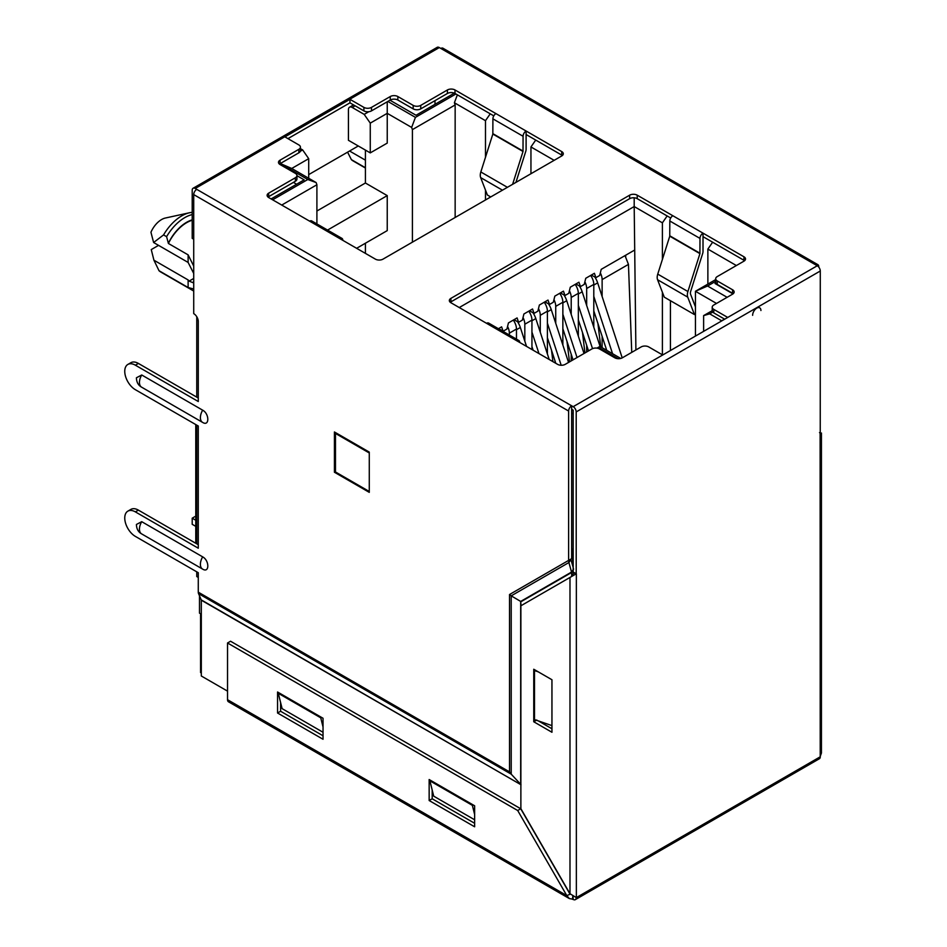 <?xml version="1.0" encoding="UTF-8"?>
<svg xmlns="http://www.w3.org/2000/svg" width="947" height="947" viewBox="0 0 947 947"><rect width="100%" height="100%" fill="white"/><g stroke="black" fill="none" stroke-linecap="round" stroke-linejoin="round"><path stroke-width="1.42" d="M189.495 212.755A36.874 21.296 -60 0 0 181.753 215.869A36.874 21.296 -60 0 0 163.559 234.915L153.615 242.515L150.94 232.264A18.111 10.464 -60 0 1 161.582 219.55A18.111 10.464 -60 0 1 165.394 218.023L189.495 212.755A36.874 21.296 -60 0 1 192.205 212.365M715.849 282.987L714.997 283.484L733.002 293.878M598.989 348.709L599.925 348.165L618.154 358.688M727.118 297.311L707.563 286.018L715.695 281.33M721.815 320.855A5.362 3.09 -120 0 0 721.661 320.773L709.682 313.848L712.771 312.072M389.963 100.204L416.041 115.262L454.347 93.149M364.193 114.386L352.225 107.473A5.362 3.09 -120 0 0 349.538 107.212A5.362 3.09 -120 0 0 348.425 109.663L348.425 140.298L370.265 152.893L370.265 123.134L364.193 114.386L368.809 111.722M455.909 93.99L415.437 117.357L387.844 101.436M280.217 163.571L307.799 179.504L272.629 199.805M280.3 163.523L291.735 168.471L308.71 158.67L302.649 149.922L300.306 151.271M302.649 149.922L300.424 148.643M271.114 198.929L304.165 179.859L296.944 175.68M599.925 348.165L599.925 346.413L620.747 358.428M596.953 348.129L599.925 346.413M459.248 307.55L634.194 206.553L634.194 197.793M635.899 349.976L634.194 206.553L662.391 222.829L667.15 215.952M670.417 350.52L670.417 300.696M670.417 218.544L670.417 217.846M493.505 116.398L493.505 115.7M712.629 242.207L707.871 249.085L736.364 265.539M715.695 279.578L695.441 291.274L707.563 286.018M695.441 336.078L695.441 291.274L716.512 303.442M724.692 319.186L713.778 312.889A5.362 3.09 -0 0 1 712.215 310.699L703.621 315.6L703.621 331.355M709.682 313.848L703.621 315.6M370.265 123.134L387.24 113.332L387.24 101.779M370.265 152.893L387.24 143.092L387.24 113.332L411.649 127.431L415.437 117.357M411.649 127.431L412.407 129.621L455.152 104.939L454.394 102.749L457.377 94.842M454.394 102.749L485.48 120.683L490.238 113.806M535.718 140.073L530.947 146.951L554.149 160.339M281.733 205.061L316.902 184.76L316.902 223.918M291.735 168.471L316.144 182.57L316.902 184.76M316.144 182.57L307.799 179.504M293.404 182.392L296.589 184.227M634.194 250.316L601.215 269.35L599.7 275.47L595.912 277.66L594.396 273.292L585.755 278.276L584.24 284.408L580.452 286.586L578.937 282.218L570.295 287.201L568.78 293.333L564.992 295.523L563.465 291.143L554.835 296.127L553.308 302.259L549.52 304.449L548.005 300.069L539.364 305.052L537.849 311.184L534.061 313.374L532.545 308.994L523.904 313.99L522.389 320.11L518.601 322.3L517.086 317.92L508.444 322.915L506.929 329.035L503.129 331.225L501.614 326.857L498.406 328.704M662.391 222.829L662.391 259.454M662.391 292.221L662.391 354.817M707.871 249.085L707.871 284.1M530.947 146.951L530.947 173.727M485.48 199.983L485.48 190.087M485.48 157.32L485.48 120.683M434.993 104.324L434.993 100.642M455.152 104.939L455.152 217.49M412.407 242.172L412.407 129.621M308.71 178.285L308.71 158.67M198.278 577.433L196.763 576.557L196.763 571.834M196.763 543.827L196.763 425.144M196.763 397.136L196.763 316.724M573.172 549.26A5.362 3.09 180 0 1 571.657 549.023M365.412 253.37L365.412 243.225M201.309 614.201L199.486 613.147L199.486 595.817M316.902 211.015L365.412 183.008L365.412 150.1M356.617 248.303L387.24 230.618L387.24 195.615L365.412 183.008M195.769 424.576L195.769 541.767L196.763 542.335M369.271 452.453L369.271 490.96M368.821 491.221L335.475 471.973L335.475 433.454L336.232 433.016M335.475 433.454L368.821 452.713M193.721 266.095L188.122 254.861L188.122 262.437L193.721 273.458M193.721 278.454L189.151 281.093L188.122 279.945L188.122 287.521L193.721 289.013M327.555 230.074L387.24 195.615M189.151 281.093L192.797 282.62L193.721 281.496M365.412 168.033L353.29 161.037A32.589 18.81 -60 0 1 351.384 159.641L365.412 167.737M163.559 234.915L166.589 236.667L168.412 243.474A32.589 18.81 -60 0 1 192.205 220.26M168.412 243.474L188.122 254.861M193.721 291.049L160.907 272.097A32.589 18.81 -60 0 1 159.013 270.712L188.122 287.521M347.585 152.159L351.384 159.641M365.412 160.161L349.561 151.011M168.412 243.178A32.423 18.715 -60 0 1 192.205 219.882M159.013 270.712L153.923 260.2L188.122 279.945M158.551 245.368L151.26 249.582L153.923 260.2M166.589 236.667A36.874 21.296 -60 0 1 192.205 214.578M153.615 242.515L188.122 262.437M498.584 328.597L503.129 331.225M514.055 319.672L518.601 322.3M529.515 310.746L534.061 313.374M544.975 301.821L549.52 304.449M560.435 292.895L564.992 295.523M575.906 283.97L580.452 286.586M595.912 277.66L591.366 275.032M547.402 337.665L555.794 363.293M547.402 323.164L561.18 365.258M548.491 303.845A15.01 8.665 60 0 1 551.261 309.633L547.402 311.859M568.555 362.429L551.261 309.633M195.769 516.127L192.205 518.187L195.769 520.234M192.205 518.187L192.205 524.307L195.769 526.366M531.942 346.59L533.125 350.201M531.942 332.101L538.973 353.586M533.031 312.77A15.01 8.665 60 0 1 535.801 318.559L531.942 320.784M549.201 359.481L535.801 318.559M562.861 328.739L573.042 359.836M562.861 314.238L577.043 357.528M563.95 294.919A15.01 8.665 60 0 1 566.72 300.708L562.861 302.933M584.015 353.503L566.72 300.708M593.793 310.888L606.707 350.319M593.793 296.387L612.555 353.705M594.882 277.069A15.01 8.665 60 0 1 597.652 282.845L593.793 285.083M622.215 357.871L597.652 282.845M517.559 321.708A15.01 8.665 60 0 1 520.329 327.484L516.47 329.71M526.532 346.389L520.329 327.484M578.333 319.814L588.513 350.899M578.333 305.313L592.514 348.638M579.41 285.994A15.01 8.665 60 0 1 582.192 291.783L578.333 294.008M600.114 346.519L582.192 291.783M625.707 256.578L625.707 255.216M631.744 352.379L628.453 264.391L625.02 255.607M628.453 264.391L602.126 279.59L602.126 296.529M602.126 336.339L602.126 347.679M593.793 327.212L593.793 284.408A10.725 6.191 -120 0 0 590.632 275.459M593.793 284.408L586.667 288.515L586.667 305.455M586.667 345.276L586.667 351.964M578.333 336.138L578.333 293.333A10.725 6.191 -120 0 0 575.16 284.396M578.333 293.333L571.207 297.441L571.207 314.38M571.207 354.202L571.207 360.902M562.861 345.063L562.861 302.259A10.725 6.191 -120 0 0 559.701 293.321M562.861 302.259L555.735 306.366L555.735 323.306M547.402 353.989L547.402 311.184A10.725 6.191 -120 0 0 544.241 302.247M547.402 311.184L540.275 315.304L540.275 332.231M531.942 349.514L531.942 320.11A10.725 6.191 -120 0 0 528.781 311.172M531.942 320.11L524.816 324.229L524.816 341.169M516.47 339.144L516.47 329.035A10.725 6.191 -120 0 0 513.31 320.098M516.47 329.035L509.356 333.155L509.356 335.025M597.924 323.495L600.753 346.886M602.126 279.59A10.725 6.191 -120 0 0 600.339 272.902M582.452 332.421L584.95 352.959M586.667 288.515A10.725 6.191 -120 0 0 584.879 281.839M566.993 341.346L569.49 361.884M571.207 297.441A10.725 6.191 -120 0 0 569.407 290.765M551.533 350.272L552.906 361.624M555.735 306.366A10.725 6.191 -120 0 0 553.948 299.69M540.275 315.304A10.725 6.191 -120 0 0 538.488 308.615M524.816 324.229A10.725 6.191 -120 0 0 523.028 317.541M509.356 333.155A10.725 6.191 -120 0 0 507.556 326.466M201.309 615.219L200.575 614.792L200.575 672.559L201.309 672.986M200.575 614.792L201.309 614.366M202.421 568.981L141.73 533.942A10.358 5.978 -60 0 1 141.6 533.871C138.25 531.989 136.522 528.852 136.427 524.46L141.73 521.679L202.67 556.872C209.512 560.446 209.524 573.444 202.67 569.123L202.54 569.052A10.358 5.978 120 0 0 202.67 569.123M202.421 422.279L141.73 387.24A10.358 5.978 -60 0 1 141.6 387.169C138.25 385.299 136.522 382.162 136.427 377.77L141.73 374.988L202.67 410.181C209.512 413.756 209.524 426.754 202.67 422.433L202.54 422.362A10.358 5.978 120 0 0 202.67 422.433M752.616 315.327A5.883 3.397 -60 0 1 756.771 308.13A5.883 3.397 -60 0 1 759.707 307.834A5.883 3.397 -60 0 1 760.926 310.521A5.871 3.397 120 0 0 759.707 307.834A5.871 3.397 120 0 0 755.185 309.409A5.871 3.397 120 0 0 752.616 315.327M342.826 240.337A4.285 2.474 120 0 0 341.938 238.372L311.764 220.959A4.285 2.474 120 0 0 309.622 221.16L268.688 197.532A5.362 3.09 180 0 1 267.125 195.342A5.362 3.09 180 0 1 268.688 193.152L295.369 177.752A5.362 3.09 0 0 0 296.944 175.562A5.362 3.09 0 0 0 295.369 173.372L280.063 164.541A5.362 3.09 180 0 1 278.489 162.351A5.362 3.09 180 0 1 280.063 160.161L298.861 149.306A5.362 3.09 -0 0 0 300.424 147.116A5.362 3.09 -0 0 0 298.861 144.938L284.917 136.877L349.952 99.328L349.952 102.832L363.897 110.882A5.362 3.09 -0 0 0 371.473 110.882L390.271 100.039A5.362 3.09 180 0 1 397.847 100.039L413.164 108.869A5.362 3.09 0 0 0 420.74 108.869L447.422 93.469A5.362 3.09 180 0 1 454.998 93.469L493.789 115.865M363.897 110.882L363.897 107.39L349.952 99.328M363.897 107.39A5.362 3.09 -0 0 0 371.473 107.39L371.473 110.882M390.271 100.039L390.271 96.535L371.473 107.39M390.271 96.535A5.362 3.09 180 0 1 397.847 96.535L413.164 105.377A5.362 3.09 0 0 0 420.74 105.377L447.422 89.965A5.362 3.09 180 0 1 454.998 89.965L454.998 93.469M490.735 196.952L487.374 195.011L480.662 177.598A9.008 5.197 -60 0 1 480.827 171.975L492.842 134.06L492.902 118.849A4.285 2.474 -60 0 1 495.932 113.604L454.998 89.965M341.938 238.372A4.285 2.474 120 0 0 339.784 238.585L375.414 259.147A5.362 3.09 -0 0 0 382.99 259.147L561.725 155.959A5.362 3.09 -0 0 0 563.299 153.769A5.362 3.09 -0 0 0 561.725 151.579L526.106 131.017L526.106 149.342A5.303 3.066 -60 0 1 525.774 151.307L515.926 182.404M743.951 256.791L703.017 233.151L703.017 236.655L743.951 260.283L743.951 256.791A5.362 3.09 180 0 1 745.514 258.981A5.362 3.09 180 0 1 743.951 261.159L717.27 276.571A5.362 3.09 0 0 0 715.695 278.761A5.362 3.09 0 0 0 717.27 280.939L732.576 289.782A5.362 3.09 180 0 1 734.15 291.972A5.362 3.09 180 0 1 732.576 294.162L713.778 305.017A5.362 3.09 -0 0 0 712.215 307.207A5.362 3.09 -0 0 0 713.778 309.385L727.722 317.446L662.687 354.995L648.742 346.933A5.362 3.09 -0 0 0 641.166 346.933L622.368 357.788A5.362 3.09 180 0 1 614.781 357.788L599.475 348.946A5.362 3.09 0 0 0 591.899 348.946L565.217 364.358A5.362 3.09 180 0 1 557.629 364.358L450.914 302.732A5.362 3.09 -0 0 1 449.34 300.554A5.362 3.09 -0 0 1 450.914 298.364L629.648 195.177L629.648 198.669A5.362 3.09 180 0 1 637.224 198.669L670.701 217.999M669.754 236.194L699.916 253.618L687.913 291.534A9.008 5.197 120 0 0 687.747 297.157L694.459 314.57L664.285 297.157L657.573 279.732A9.008 5.197 -60 0 1 657.751 274.121L669.754 236.194L669.813 220.994A4.285 2.474 -60 0 1 672.844 215.738L637.224 195.177A5.362 3.09 -0 0 0 629.648 195.177M727.722 317.446L817.249 265.764L815.734 264.888A4.285 2.474 -60 0 1 817.877 264.675A4.285 2.474 -60 0 1 818.764 266.64L818.764 267.101M817.877 264.675L442.971 48.226A4.285 2.474 120 0 0 440.829 48.439L439.313 47.563L195.236 188.477L573.172 406.677L662.687 354.995M519.737 342.471A4.285 2.474 120 0 0 518.849 340.506L488.676 323.093A4.285 2.474 120 0 0 486.533 323.306M518.849 340.506A4.285 2.474 120 0 0 516.707 340.719M358.286 145.98L308.71 174.603M193.721 239.236L192.205 238.36L192.205 190.229A4.285 2.474 -120 0 1 193.093 188.264L437.171 47.35A4.285 2.474 60 0 1 439.313 47.563M703.017 236.655L703.017 251.488A5.303 3.066 -60 0 1 702.686 253.441L690.683 291.368A4.711 2.723 120 0 0 690.588 294.304L695.441 306.875M512.611 184.322L523.004 151.473L523.075 136.273A4.285 2.474 -60 0 1 526.106 131.017L495.932 113.604M699.916 253.618L699.987 238.407A4.285 2.474 -60 0 1 703.017 233.151L672.844 215.738M195.236 188.477A4.285 2.474 -120 0 0 193.093 188.264M694.459 314.57L695.441 313.587M450.275 302.294A5.362 3.09 180 0 1 450.914 301.868L629.648 198.669M287.947 138.629L349.952 102.832M526.106 134.521L561.725 155.083A5.362 3.09 180 0 1 562.352 155.521M279.436 164.103A5.362 3.09 180 0 1 280.063 163.665L298.861 152.81A5.362 3.09 -0 0 0 300.424 150.62L300.424 147.116M571.657 405.801A4.285 2.474 120 0 0 568.626 411.045L568.626 560.399L571.657 558.647L570.911 559.535L571.657 558.647L571.657 405.801M198.278 398.012L138.392 363.435L135.362 365.187L198.278 401.516L198.278 321.518A6.428 3.717 -120 0 0 193.721 313.635L193.721 194.597A4.285 2.474 -60 0 1 196.763 189.353M135.362 365.187A15.01 8.665 -120 0 0 127.857 364.441A15.01 8.665 -120 0 0 125.56 376.468A15.01 8.665 -120 0 0 135.362 389.69L198.278 426.02L198.278 548.206L135.362 511.877A15.01 8.665 -120 0 0 127.857 511.143A15.01 8.665 -120 0 0 125.56 523.158A15.01 8.665 -120 0 0 135.362 536.393L198.278 572.71L198.278 592.171L509.533 771.876L509.533 594.515L568.626 560.399L568.898 562.542L570.911 559.535L573.172 567.454M198.278 544.703L138.392 510.125A15.01 8.665 -120 0 0 130.887 509.391L127.857 511.143M138.392 363.435A15.01 8.665 -120 0 0 130.887 362.701L127.857 364.441M334.409 472.233L369.271 492.357L369.271 452.098L334.409 431.974L334.409 472.233L335.475 471.618M571.657 409.293L573.172 410.169L573.172 572.095L576.356 573.752L576.356 897.425M817.249 265.764A4.285 2.474 60 0 1 820.28 271.008L576.202 411.921L576.202 573.846M576.202 411.921A4.285 2.474 -120 0 0 573.172 406.677M820.244 432.945L820.28 271.008M820.22 756.558L820.126 433.016M573.172 571.586L571.657 572.462L568.898 562.542L511.214 595.852L509.533 594.515M198.278 592.171A5.362 3.09 -60 0 0 198.55 593.639L511.214 774.161L520.684 784.317L520.684 601.428L511.214 595.852L511.214 774.161L509.533 771.876M521.016 605.713L520.684 601.428L571.597 572.024L573.622 569.029M198.55 593.639L201.249 599.889A1.077 0.616 -60 0 1 201.309 600.185L520.874 784.684M201.249 599.889L521.016 784.767M227.529 691.132L201.309 675.992L201.309 600.185M573.314 572.177L573.16 574L571.148 576.77L520.874 605.796L520.874 808.679L569.987 893.743L569.987 577.433L576.356 573.752M821.44 433.016L821.44 753.007L820.126 756.689M573.018 896.264L573.172 899.437A4.285 2.474 -120 0 0 575.314 899.65A4.285 2.474 -120 0 0 576.202 897.685L820.28 756.771A4.285 2.474 60 0 1 819.392 758.736L575.314 899.65M569.325 898.561L228.464 701.774A4.498 2.604 -60 0 1 227.529 699.703L227.529 642.989L517.689 810.514L566.803 895.59L569.325 898.561L573.172 899.259M227.529 699.703L566.803 895.59L570.319 894.146M575.894 897.342L569.987 893.743M268.06 197.094A5.362 3.09 180 0 1 268.688 196.656L295.369 181.256A5.362 3.09 0 0 0 296.944 179.066L296.944 175.562M715.695 278.761L715.695 282.253A5.362 3.09 0 0 0 717.27 284.443L732.576 293.286A5.362 3.09 180 0 1 733.203 293.724M743.951 260.283A5.362 3.09 180 0 1 744.579 260.721M521.016 601.688L571.657 572.462L571.657 576.427M474.636 819.794L433.702 796.155L429.914 780.837L430.672 780.399M323.034 732.268L282.111 708.64L278.311 693.322L279.069 692.884M227.529 642.989L230.559 641.237L520.72 808.762L569.834 893.838M277.554 692.008L277.554 713.008L323.034 739.264L323.034 718.264L277.554 692.008M429.157 779.535L429.157 800.535L474.636 826.79L474.636 805.79L429.157 779.535M432.187 790.035L432.187 798.783L474.636 823.286M280.596 702.508L280.596 711.256L323.034 735.772M533.753 721.768L551.947 732.268L551.947 679.745L533.753 669.245L533.753 721.768L536.795 720.016M538.31 720.892L551.947 728.764M551.947 725.615L534.51 719.578L534.51 670.559L538.31 671.873M535.268 670.121L534.51 670.559M323.034 727.012L320.761 717.826L278.311 693.322M321.518 717.388L320.761 717.826M474.636 814.538L472.364 805.352L429.914 780.837M473.121 804.914L472.364 805.352M432.187 798.783L429.157 800.535M280.596 711.256L277.554 713.008M517.689 810.514L520.72 808.762M724.538 319.103L721.661 320.773M355.101 105.804L352.225 107.473M573.172 413.602A5.362 3.09 180 0 1 571.657 413.365M572.722 549.224L572.722 565.856M202.67 556.872A10.358 5.978 120 0 0 200.397 564.305A10.358 5.978 120 0 0 202.54 569.052L141.6 533.871A10.358 5.978 -60 0 1 139.458 529.124A10.358 5.978 -60 0 1 141.73 521.679M202.67 410.181A10.358 5.978 120 0 0 200.397 417.615A10.358 5.978 120 0 0 202.54 422.362L141.6 387.169A10.358 5.978 -60 0 1 139.458 382.434A10.358 5.978 -60 0 1 141.73 374.988M339.784 238.585L309.622 221.16M815.734 264.888L440.829 48.439M523.075 136.273L492.902 118.849M699.987 238.407L669.813 220.994M523.075 151.094L492.902 133.681M699.987 253.24L669.813 235.815M492.842 134.06L523.004 151.473M507.403 187.317L480.827 171.975M687.913 291.534L657.751 274.121M502.455 190.181L480.662 177.598M687.747 297.157L657.573 279.732M450.914 301.868L450.914 298.364M637.224 195.177L637.224 198.669M713.778 312.889L713.778 309.385M561.725 151.579L561.725 155.083M298.861 152.81L298.861 149.306M280.063 163.665L280.063 160.161M568.626 411.045L193.721 194.597M138.392 510.125L135.362 511.877M575.894 574.308L573.302 572.331M572.462 899.319L572.817 896.158M732.576 293.286L732.576 289.782M717.27 284.443L717.27 280.939M413.164 108.869L413.164 105.377M420.74 108.869L420.74 105.377M397.847 100.039L397.847 96.535M447.422 93.469L447.422 89.965M295.369 181.256L295.369 177.752M268.688 196.656L268.688 193.152M353.527 104.904L349.538 107.212M712.215 310.699L712.215 307.207M819.51 432.625L820.564 433.075"/></g></svg>
